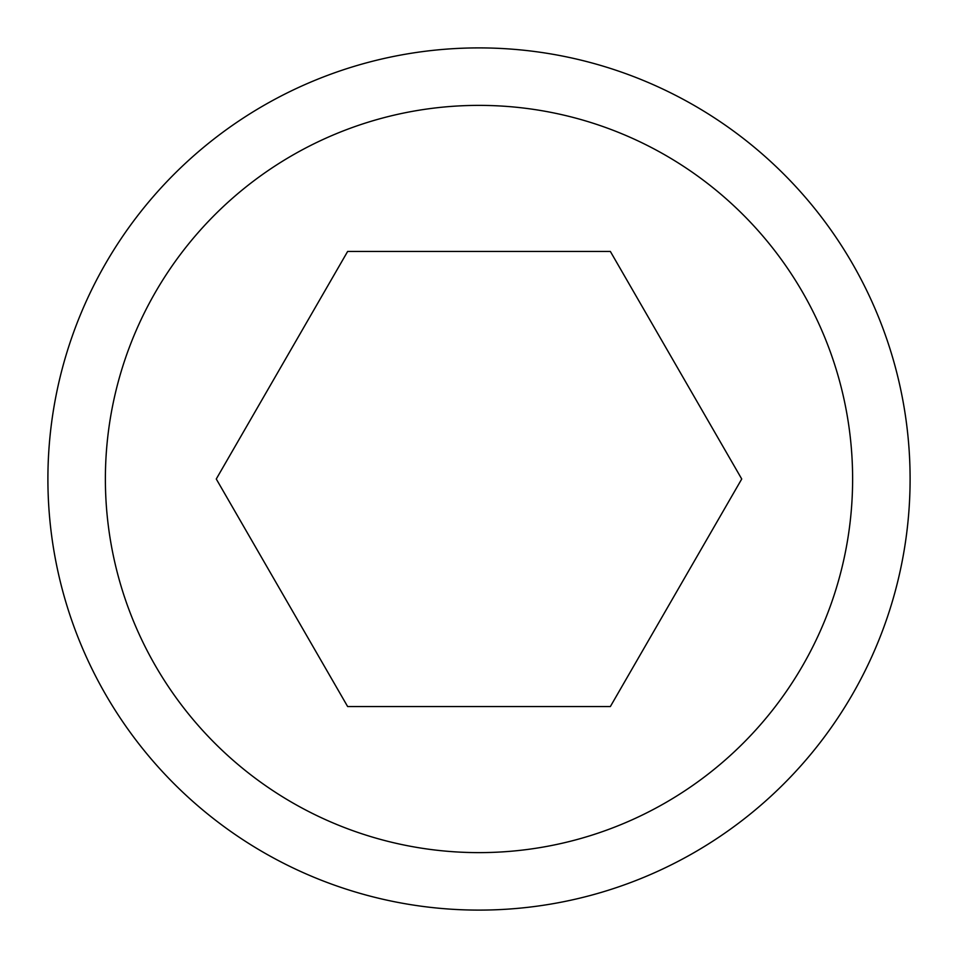 <?xml version="1.0" encoding="UTF-8"?>
<svg xmlns="http://www.w3.org/2000/svg" width="958" height="958" viewBox="0 0 958 958"><rect width="100%" height="100%" fill="white"/><g stroke="black" fill="none" stroke-linecap="round" stroke-linejoin="round"><path stroke-width="1.44" d="M479 910.1A431.1 431.1 0 0 1 47.9 479A431.1 431.1 0 0 1 479 47.9A431.1 431.1 0 0 1 910.1 479A431.1 431.1 0 0 1 479 910.1A431.1 431.1 0 0 1 47.9 479A431.1 431.1 0 0 1 479 47.9M610.366 251.463L741.731 479L610.366 706.537L347.634 706.537L216.268 479L347.634 251.463L610.366 251.463M479 105.38A373.62 373.62 0 0 0 105.38 479A373.62 373.62 0 0 0 479 852.62A373.62 373.62 0 0 0 852.62 479A373.62 373.62 0 0 0 479 105.38"/></g></svg>
